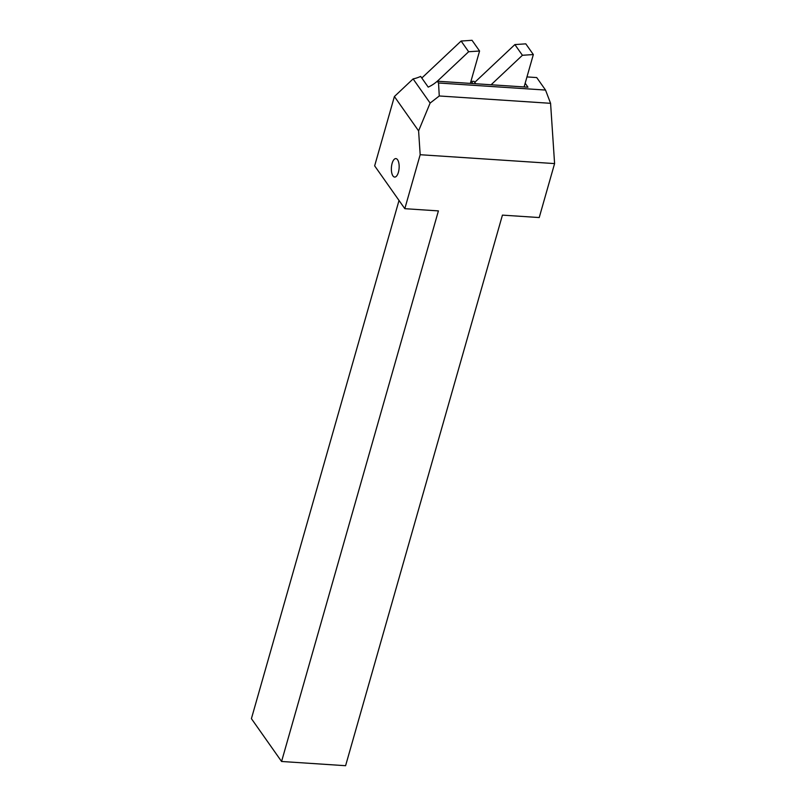 <?xml version="1.0" encoding="UTF-8"?>
<svg xmlns="http://www.w3.org/2000/svg" width="806" height="806" viewBox="0 0 806 806"><rect width="100%" height="100%" fill="white"/><g stroke="black" fill="none" stroke-linecap="round" stroke-linejoin="round"><path stroke-width="1.21" d="M525.169 83.23L527.96 87.199L437.285 81.215A30.376 24.543 -35.2 0 1 428.208 87.119L420.661 76.409A30.376 24.543 -35.2 0 1 413.105 78.907L430.122 103.067L418.596 130.874L420.178 154.722L404.814 208.683L374.649 165.855L394.396 96.529L418.596 130.874M437.285 81.215L438.535 82.998L439.27 95.974L430.122 103.067M404.814 208.683L438.414 210.9L281.576 761.479L345.593 765.7L502.43 215.121L539.224 217.549L554.588 163.588L550.579 103.319L545.531 90.06L438.535 82.998M545.531 90.06L536.725 77.567L526.963 76.923M554.588 163.588L420.178 154.722M413.105 78.907L394.396 96.529M399.02 200.462L251.412 718.65L281.576 761.479M470.916 81.386L474.029 81.346L475.721 83.743M472.85 83.562L471.157 81.154M550.579 103.319L439.27 95.974M491.106 84.761L522.419 55.282L533.34 54.556L525.794 43.846L514.873 44.582L474.744 82.353M533.34 54.556L524.112 86.937M522.419 55.282L514.873 44.582M421.8 78.031L461.113 41.035L472.034 40.3L479.57 51.01L470.351 83.391M437.336 81.215L468.649 51.735L461.113 41.035M468.649 51.735L479.57 51.01M392.955 175.93A9.259 3.859 93.8 0 1 392.119 163.376A9.259 3.859 93.8 0 1 397.57 159.739A9.259 3.859 93.8 0 1 398.406 172.293A9.259 3.859 93.8 0 1 392.955 175.93"/></g></svg>
